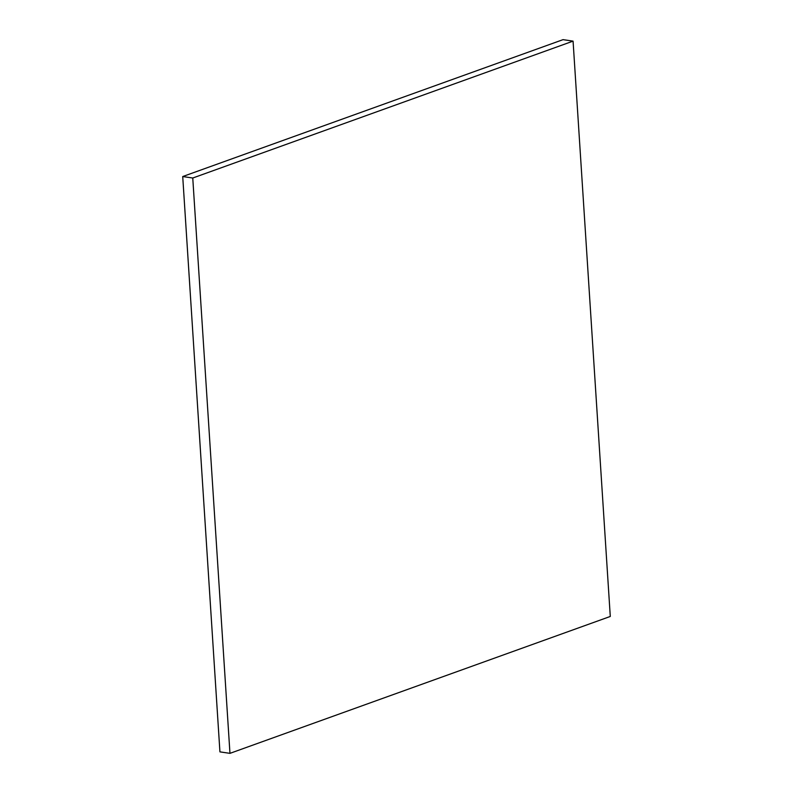 <?xml version="1.0" encoding="UTF-8"?>
<svg xmlns="http://www.w3.org/2000/svg" width="793" height="793" viewBox="0 0 793 793"><rect width="100%" height="100%" fill="white"/><g stroke="black" fill="none" stroke-linecap="round" stroke-linejoin="round"><path stroke-width="1.19" d="M182.717 176.542L192.758 178.019L229.96 753.35L219.929 751.873L182.717 176.542L563.04 39.65L573.071 41.127L563.04 39.65L182.717 176.542L219.929 751.873L229.96 753.35L610.283 616.458L573.071 41.127L192.758 178.019L182.717 176.542M192.758 178.019L229.96 753.35L610.283 616.458L573.071 41.127L192.758 178.019"/></g></svg>
